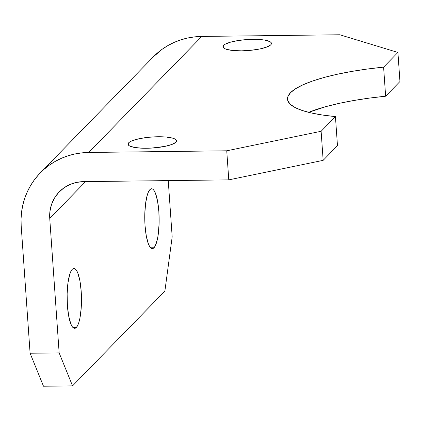 <?xml version="1.0" encoding="UTF-8"?>
<svg xmlns="http://www.w3.org/2000/svg" width="421" height="421" viewBox="0 0 421 421"><rect width="100%" height="100%" fill="white"/><g stroke="black" fill="none" stroke-linecap="round" stroke-linejoin="round"><path stroke-width="0.63" d="M128.673 142.793A24.318 5.52 176 0 1 154.907 136.83A24.318 5.52 176 0 1 176.536 140.809A24.318 5.52 176 0 1 175.883 142.219L176.525 141.103L176.231 140.04L175.02 139.072L172.936 138.235L166.49 137.078L157.886 136.746L148.424 137.299L139.551 138.635L132.615 140.567L130.221 141.661L128.673 142.793L128.031 143.908L128.321 144.971L129.536 145.94L134.499 147.45L142.172 148.208L151.381 148.097L165 146.376L171.936 144.445L175.883 142.219A24.318 5.52 176 0 1 149.644 148.181A24.318 5.52 176 0 1 128.021 144.203A24.318 5.52 176 0 1 128.673 142.793L128.863 145.508L128.673 142.793M223.588 45.363A24.318 5.52 176 0 1 249.821 39.4A24.318 5.52 176 0 1 271.45 43.379A24.318 5.52 176 0 1 270.798 44.789L271.434 43.673L271.145 42.61L269.935 41.642L264.967 40.132L257.299 39.374L248.085 39.485L238.739 40.448L230.682 42.116L225.135 44.231L223.588 45.363L222.946 46.478L223.235 47.541L224.451 48.515L226.535 49.352L232.976 50.504L241.58 50.836L251.042 50.288L259.915 48.947L266.851 47.015L270.798 44.789A24.318 5.52 176 0 1 244.559 50.752A24.318 5.52 176 0 1 222.93 46.773A24.318 5.52 176 0 1 223.588 45.363L223.777 48.078L223.588 45.363M153.981 247.753L150.618 247.795L153.981 247.753L155.291 245.811L157.475 238.917L158.27 234.229L159.106 223.256L158.854 211.589L157.549 201.006L155.391 193.107L154.097 190.566L152.712 189.103L151.302 188.776L149.918 189.603A29.928 7.189 -90.7 0 1 151.586 188.75A29.928 7.189 -90.7 0 1 159.043 215.068A29.928 7.189 -90.7 0 1 153.981 247.753A29.928 7.189 -90.7 0 1 152.313 248.606A29.928 7.189 -90.7 0 1 144.856 222.288A29.928 7.189 -90.7 0 1 149.918 189.603L148.608 191.539L147.429 194.523L145.629 203.127L144.792 214.094L145.045 225.761L146.35 236.349L148.508 244.248L149.808 246.79L151.186 248.253L152.597 248.579L153.981 247.753M76.327 327.47L72.965 327.512L76.327 327.47L77.632 325.528L78.811 322.544L79.816 318.634L81.164 308.656L81.448 302.973L81.195 291.306L79.89 280.718L77.738 272.824L76.438 270.277L75.054 268.819L73.643 268.493L72.259 269.314A29.928 7.189 -90.7 0 1 73.933 268.466A29.928 7.189 -90.7 0 1 81.385 294.779A29.928 7.189 -90.7 0 1 76.327 327.47A29.928 7.189 -90.7 0 1 74.654 328.322A29.928 7.189 -90.7 0 1 67.197 302.004A29.928 7.189 -90.7 0 1 72.259 269.314L70.954 271.256L69.77 274.239L67.976 282.844L67.139 293.811L67.392 305.478L68.691 316.066L70.849 323.965L72.149 326.507L73.528 327.97L74.938 328.291L76.327 327.47M40.232 172.947A74.822 70.617 44.3 0 1 88.747 152.465L201.78 36.438A74.822 70.617 -135.7 0 0 153.265 56.914L40.232 172.947A74.822 70.617 44.3 0 0 21.197 226.035L30.096 353.245L59.145 352.898L49.741 218.415A37.411 35.311 44.3 0 1 59.261 191.871A37.411 35.311 44.3 0 1 83.516 181.63L228.777 179.872L226.74 150.797L88.747 152.465L81.653 152.902L74.675 154.033L67.881 155.849L61.34 158.333L55.109 161.464L49.252 165.206L43.821 169.521L38.879 174.378L34.459 179.72L30.617 185.503L27.381 191.666L24.781 198.149L22.85 204.895L21.603 211.837L21.05 218.904L21.197 226.035L30.096 353.245L43.5 386.236L72.549 385.883L164.874 291.111L72.549 385.883L59.145 352.898L49.741 218.415L85.6 181.604L49.741 218.415L49.946 211.316L51.536 204.474L54.451 198.149L58.582 192.586L63.766 187.998L69.812 184.566L76.48 182.414L83.516 181.63L228.777 179.872L323.154 160.348L337.468 145.655L335.437 116.58L321.123 131.273L226.74 150.797L88.747 152.465L201.78 36.438L339.773 34.764L397.919 52.446L383.605 67.139L367.275 69.039L351.672 71.444L337.126 74.285L323.975 77.511L312.503 81.048L302.973 84.81L295.589 88.72L290.522 92.694L287.88 96.635L287.727 100.456L290.064 104.076L294.842 107.418L301.946 110.397L311.23 112.954L322.475 115.033L335.437 116.58A112.239 25.486 176 0 1 287.501 99.203A112.239 25.486 176 0 1 383.605 67.139L385.636 96.214L399.95 81.521L385.636 96.214A112.239 25.486 -4 0 0 308.63 112.339L326.007 106.587L339.163 103.361L353.703 100.519L369.312 98.119L385.636 96.214L383.605 67.139L397.919 52.446L399.95 81.521L397.919 52.446L339.773 34.764L201.78 36.438L194.686 36.874L187.708 38.006L180.914 39.821L174.373 42.305L168.142 45.431L162.285 49.173L153.218 56.961M168.247 180.604L172.178 236.865L164.874 291.111L172.178 236.865L168.247 180.604M335.437 116.58L337.468 145.655L323.154 160.348L321.123 131.273L335.437 116.58M321.123 131.273L226.74 150.797L228.777 179.872L323.154 160.348L321.123 131.273M30.096 353.245L43.5 386.236L72.549 385.883L59.145 352.898L30.096 353.245"/></g></svg>
